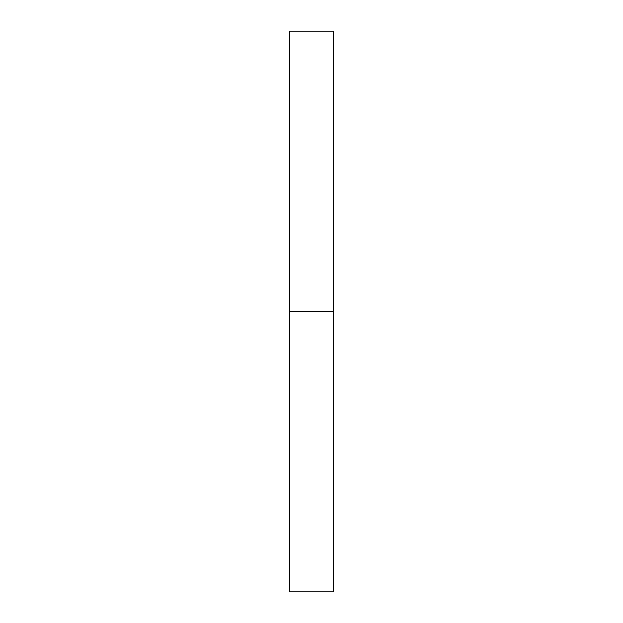 <?xml version="1.0" encoding="UTF-8"?>
<svg xmlns="http://www.w3.org/2000/svg" width="623" height="623" viewBox="0 0 623 623"><rect width="100%" height="100%" fill="white"/><g stroke="black" fill="none" stroke-linecap="round" stroke-linejoin="round"><path stroke-width="0.47" stroke-dasharray="3.12 2.34" d="M289.422 311.5L289.422 31.15L289.422 311.5L333.578 311.5L289.422 311.5L289.422 591.85L289.422 311.5M333.578 31.15L333.578 591.85L333.578 31.15"/><path stroke-width="0.93" d="M289.422 591.85L289.422 31.15L289.422 311.5L333.578 311.5L333.578 31.15L333.578 311.5L289.422 311.5L289.422 591.85L333.578 591.85L333.578 311.5L333.578 591.85M289.422 31.15L333.578 31.15"/></g></svg>

